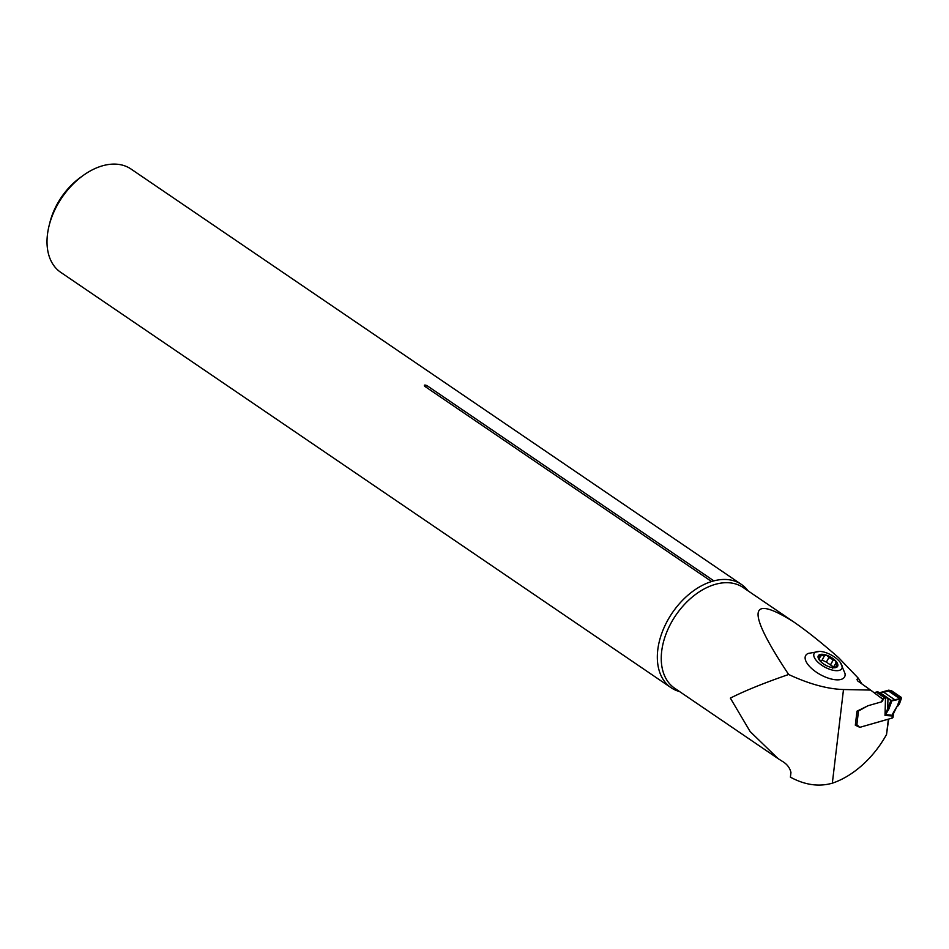 <?xml version="1.0" encoding="UTF-8"?>
<svg xmlns="http://www.w3.org/2000/svg" width="949" height="949" viewBox="0 0 949 949"><rect width="100%" height="100%" fill="white"/><g stroke="black" fill="none" stroke-linecap="round" stroke-linejoin="round"><path stroke-width="1.42" d="M840.494 662.71L845.013 673.541A22.195 9.632 -151.3 0 1 820.482 674.703A22.195 9.632 -151.3 0 1 808.24 653.422L819.794 651.382A15.765 6.845 28.7 0 0 819.426 651.37A15.765 6.845 28.7 0 0 816.176 660.314A15.765 6.845 28.7 0 0 835.31 670.611A15.765 6.845 28.7 0 0 840.494 662.71A15.765 6.845 28.7 0 0 819.794 651.382M858.311 678.215L838.572 657.633C821.182 642.378 806.14 630.421 793.459 621.761C747.919 593.149 746.317 610.729 788.655 674.49C809.046 683.992 827.326 689.01 843.495 689.532L870.589 690.077L857.576 680.848L856.971 679.342L858.311 678.215L862.06 684.099M888.667 719.081L886.532 734.502A78.838 51.827 -55.8 0 1 832.332 783.186C818.833 787.018 804.847 785.013 790.398 777.16L790.956 772.51C789.853 767.622 786.768 763.767 781.679 760.932L778.061 758.595L750.137 731.56L730.35 698.12C744.704 690.836 764.135 682.948 788.655 674.49M870.589 690.077L882.677 699.128L881.36 701.904L868.145 705.688L856.994 711.181L855.322 725.202L859.806 727.325L888.371 719.14L886.532 734.502M679.531 691.548A62.48 41.068 -55.8 0 1 671.05 687.681L60.736 272.339A62.48 41.068 -55.8 0 1 47.45 234.569A62.48 41.068 -55.8 0 1 49.075 225.791A62.48 41.068 -55.8 0 1 83.441 175.28A62.48 41.068 -55.8 0 1 131.033 169.041L741.347 584.382A62.48 41.068 -55.8 0 1 748.049 590.859M671.05 687.681A62.48 41.068 -55.8 0 1 657.764 649.911A62.48 41.068 -55.8 0 1 711.596 581.523L424.618 386.219C423.859 384.95 424.618 384.736 426.896 385.567A3.938 2.586 -55.8 0 1 424.618 386.219M741.347 584.382A62.48 41.068 -55.8 0 0 713.873 580.871L426.896 385.567M713.873 580.871L711.596 581.523M49.075 225.791L49.906 222.469A55.908 36.75 -55.8 0 1 80.665 177.273L83.441 175.28M818.572 655.415L820.019 660.872A11.008 4.781 -151.3 0 1 818.833 655.107A11.008 4.781 -151.3 0 1 826.769 655.261A11.008 4.781 -151.3 0 1 835.903 661.18A11.008 4.781 -151.3 0 1 837.101 666.945A11.008 4.781 -151.3 0 1 831.383 667.444A11.008 4.781 -151.3 0 1 829.153 666.791A11.008 4.781 -151.3 0 1 820.719 661.607A11.008 4.781 -151.3 0 1 820.019 660.872L820.731 661.619M818.833 655.107L820.766 655.842L824.42 655.332M824.373 655.783L826.769 655.261L828.904 657.538L835.903 661.18L835.891 663.256L832.748 668.226M820.185 661.05L821.787 660.718L824.349 655.913M819.355 660.029L820.019 660.872M828.928 657.384L826.365 662.165L833.459 666.933M836.508 662.876L835.891 663.256M835.772 663.315L837.101 666.945L830.933 667.337M835.606 667.455L836.449 665.925L837.101 666.945M833.151 660.148L830.577 664.834M821.787 660.718L824.017 656.53M822.119 660.101L826.354 662.082M820.695 655.712L819.355 658.155M857.825 710.777A1.969 0.925 -173.2 0 0 858.537 710.671L859.557 710.386A2.847 1.874 124.2 0 0 860.138 710.137L866.674 706.412A10.285 6.762 -55.8 0 1 868.774 705.51L881.36 701.904A1.637 1.079 124.2 0 0 882.617 700.742L883.294 699.294A1.969 1.293 -55.8 0 1 884.8 697.906L886.864 697.906L890.874 700.492L879.521 692.758L876.212 692.058A1.969 1.293 124.2 0 0 874.812 693.245M858.537 710.671L856.84 724.858A1.969 1.293 -55.8 0 1 857.244 725.012A1.969 1.293 -55.8 0 1 857.362 725.107L859.367 727.064A1.637 1.079 124.2 0 0 860.221 727.231L892.06 718.108L892.309 715.961A2.633 1.222 6.8 0 0 893.282 715.155A2.633 1.222 6.8 0 0 893.223 714.799M856.84 724.858L856.271 724.858A1.969 0.925 -173.2 0 1 855.369 724.822M880.197 692.806L891.906 700.777L888.786 709.235L885.014 715.463L890.874 700.492L900.826 698.547L901.135 697.278L891.313 690.587L888.549 690.196L879.521 692.758M898.513 705.38L898.952 703.316L897.446 705.676L899.925 698.796L887.683 690.457M898.656 704.597L901.135 697.278M888.786 709.235A2.633 1.222 -159.8 0 1 887.683 709.152L887.967 698.618L878.489 692.165M892.997 717.444L892.997 717.432A2.633 1.222 -173.2 0 1 892.06 718.108M885.5 697.705L885.014 715.463L892.309 715.961L892.701 713.767L897.446 705.676L893.768 712.913A2.633 1.459 -166.8 0 1 892.701 713.767M893.033 717.302L893.412 714.419A2.633 1.459 -166.8 0 1 892.345 715.273L885.666 714.609M891.313 690.587L901.135 697.278C899.782 699.01 896.71 700.184 891.906 700.777L880.197 692.806L891.313 690.587M793.459 621.761L743.126 587.502A60.89 40.024 124.2 0 0 675.771 615.332A60.89 40.024 124.2 0 0 674.609 688.191L777.29 758.073M832.332 783.186L843.495 689.532M836.306 665.913L835.464 667.455M828.904 657.538L826.365 662.165M833.02 660.196L830.482 664.834M820.766 655.842L819.414 658.321M883.294 699.294L878.952 696.341M884.8 697.906L876.212 692.058M900.826 698.547L888.549 690.196M895.156 700.006L883.222 691.892M886.864 697.906L877.967 691.857M886.496 697.752L877.73 691.797M885.975 697.657L877.339 691.774M885.619 697.669L877.018 691.821M899.355 704.087L901.538 698.037M893.768 712.913L893.412 714.419M899.332 704.182L897.825 706.08"/></g></svg>
